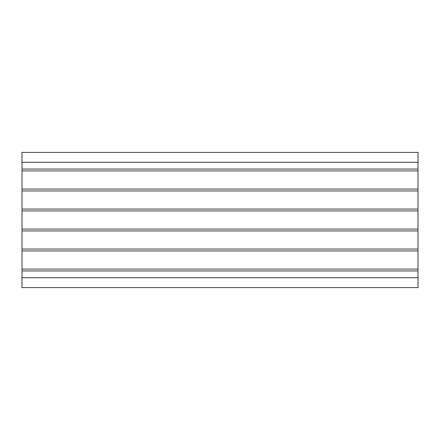 <?xml version="1.0" encoding="UTF-8"?>
<svg xmlns="http://www.w3.org/2000/svg" width="440" height="440" viewBox="0 0 440 440"><rect width="100%" height="100%" fill="white"/><g stroke="black" fill="none" stroke-linecap="round" stroke-linejoin="round"><path stroke-width="0.66" d="M22 287.584L22 152.416L418 152.416L418 287.584L22 287.584M22 270.952L418 270.952M22 269.065L418 269.065M22 250.949L418 250.949M22 249.062L418 249.062M22 230.945L418 230.945M22 229.059L418 229.059M22 210.941L418 210.941M22 209.055L418 209.055M22 190.938L418 190.938M22 189.052L418 189.052M22 170.935L418 170.935M22 169.048L418 169.048M22 277.712L418 277.712M22 162.288L418 162.288"/></g></svg>
